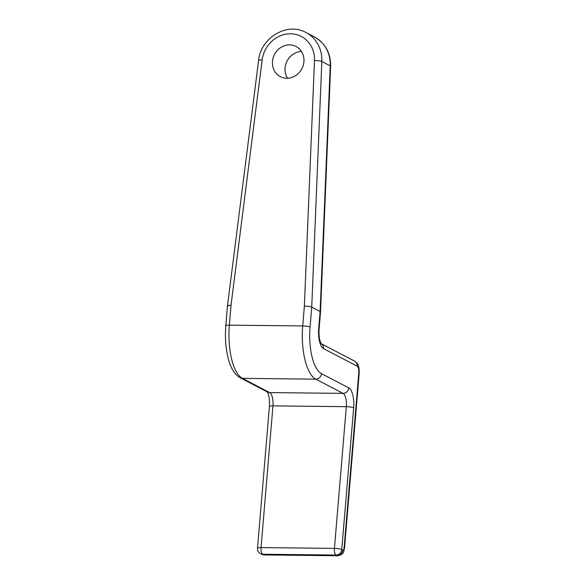 <?xml version="1.0" encoding="UTF-8"?>
<svg xmlns="http://www.w3.org/2000/svg" width="585" height="585" viewBox="0 0 585 585"><rect width="100%" height="100%" fill="white"/><g stroke="black" fill="none" stroke-linecap="round" stroke-linejoin="round"><path stroke-width="0.88" d="M301.465 51.48A16.994 15.437 -62.5 0 0 287.103 61.008A16.994 15.437 -62.5 0 0 287.52 78.244M289.597 44.906A16.994 15.437 -62.5 0 0 273.144 57.842A16.994 15.437 -62.5 0 0 280.347 76.65A16.994 15.437 -62.5 0 0 286.796 78.251A16.994 15.437 -62.5 0 0 303.257 65.315A16.994 15.437 -62.5 0 0 296.054 46.508A16.994 15.437 -62.5 0 0 289.597 44.906M310.05 327.095A39.648 15.042 90.6 0 0 321.479 373.654L348.762 387.877A16.994 6.45 -89.4 0 1 353.662 407.833L341.757 549.542A5.667 5.148 -62.5 0 1 336.053 555.041A5.667 2.15 -89.4 0 1 334.423 548.394L346.32 406.677A11.327 4.3 90.6 0 0 343.059 393.376L315.768 379.16A45.316 17.192 -89.4 0 1 302.716 325.947A5.667 0.995 4.8 0 1 310.05 327.095L311.732 307.132L320.127 311.505L330.233 65.878A33.988 30.873 -62.5 0 0 314.401 36.913C325.318 43.224 330.73 53.023 330.635 66.302A5.667 1.09 -177.6 0 0 330.233 65.878L321.83 61.498L311.732 307.132C310.13 306.474 307.681 306.138 304.383 306.109L314.481 60.599A28.321 25.733 -62.5 0 0 290.533 33.791A28.321 25.733 -62.5 0 0 262.131 60.036L231.017 305.311L229.349 325.15A45.316 17.192 90.6 0 0 242.409 378.363L269.692 392.586A11.327 4.3 -89.4 0 1 272.954 405.888L261.056 547.597A5.667 2.15 90.6 0 0 262.687 554.251L263.74 554.792A8.497 3.225 90.6 0 0 264.347 554.953L261.59 554.258A5.667 5.148 -62.5 0 0 263.74 554.792L337.099 555.589L336.053 555.041L262.687 554.251A5.667 5.148 -62.5 0 1 260.537 553.717L261.59 554.258M318.679 328.697A5.667 0.995 -175.2 0 1 319.088 329.114L320.529 311.937L320.127 311.505L318.679 328.697A16.994 6.45 -89.4 0 0 323.578 348.653L357.157 366.151A5.667 2.15 90.6 0 1 358.795 372.806L344.09 547.86A2.83 1.075 90.6 0 1 342.81 550.09L341.757 549.542A5.667 0.995 4.8 0 0 334.423 548.394L261.056 547.597A5.667 0.995 4.8 0 0 257.51 548.218A5.667 5.667 0 0 0 260.537 553.717M262.131 60.036A5.667 0.892 7.2 0 0 258.607 60.416L227.477 305.809L225.803 325.772A5.667 0.995 4.8 0 1 229.349 325.15L302.716 325.947L304.383 306.109M227.887 306.226C226.951 305.575 227.996 305.275 231.017 305.311M321.479 373.654A5.667 5.148 -62.5 0 1 315.768 379.16L242.409 378.363A5.667 5.148 -62.5 0 1 240.259 377.83L267.542 392.052A5.667 5.148 -62.5 0 0 269.692 392.586L343.059 393.376A5.667 5.148 -62.5 0 0 348.762 387.877M353.662 407.833A5.667 0.995 4.8 0 0 346.32 406.677L272.954 405.888A5.667 0.995 4.8 0 0 269.407 406.509L257.51 548.218M321.245 343.717L354.539 361.069C357.318 363.197 359.27 364.287 359.197 373.223L344.499 548.277C343.373 552.262 344.251 554.236 337.713 555.75A8.497 3.225 -89.4 0 1 337.099 555.589A5.667 5.148 -62.5 0 0 342.81 550.09M258.607 60.416C260.588 37.806 287.242 21.784 306.006 32.533A33.988 30.873 117.5 0 1 321.83 61.498A5.667 1.09 -177.6 0 0 314.481 60.599M321.267 343.746A5.667 5.148 117.5 0 1 323.578 348.653M354.539 361.069A5.667 5.148 117.5 0 1 357.157 366.151M359.197 373.223A5.667 0.995 -175.2 0 0 358.795 372.806M344.499 548.277A5.667 0.995 -175.2 0 0 344.09 547.86M337.713 555.75L264.347 554.953M306.006 32.533L314.401 36.913M320.529 311.929L330.635 66.302M319.088 329.114C318.73 335.914 319.476 340.821 321.326 343.819L320.953 343.57M269.407 406.509C269.765 399.701 269.02 394.802 267.169 391.796M240.259 377.83L237.378 375.848C233.532 372.455 230.548 366.897 228.421 359.19C225.73 349.018 224.859 337.881 225.803 325.772"/></g></svg>
